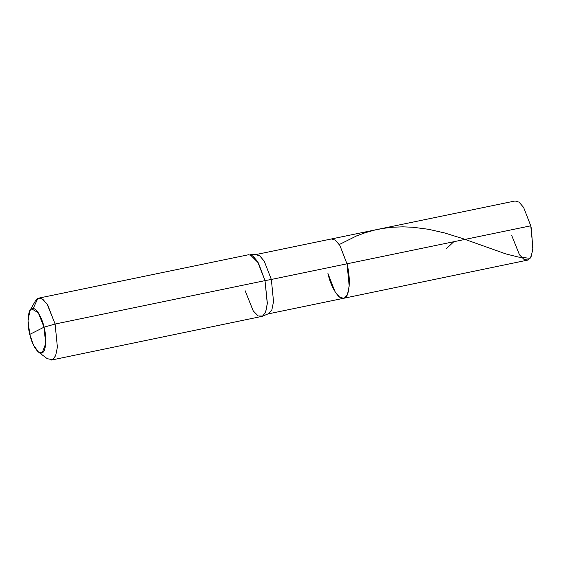 <?xml version="1.0" encoding="UTF-8"?>
<svg xmlns="http://www.w3.org/2000/svg" width="561" height="561" viewBox="0 0 561 561"><rect width="100%" height="100%" fill="white"/><g stroke="black" fill="none" stroke-linecap="round" stroke-linejoin="round"><path stroke-width="0.84" d="M511.688 235.466L519.465 254.799L524.269 259.694L528.273 259.974L531.127 256.517L532.838 249.231L531.372 228.537L530.762 225.81L532.95 247.969L531.288 256.139L528.273 259.974L343.598 298.298L344.51 297.975L347.525 294.139L349.187 285.963L347 263.803L530.762 225.81L523.609 207.43L519.079 202.149L515.096 200.971L331.334 238.972L335.317 240.143L339.847 245.423L347 263.803L530.762 225.81M327.933 273.459L335.085 291.839L339.615 297.12L343.598 298.298L344.51 297.975L347.525 294.139L349.187 285.963L347 263.803L339.847 245.423L335.317 240.143L331.334 238.972L255.669 254.617L259.659 255.788L264.189 261.068L271.342 279.448L347 263.803C350.913 278.102 349.545 296.895 344.51 297.975C340.106 301.678 330.99 288.193 327.933 273.459C330.99 288.193 340.106 301.678 344.51 297.975C349.545 296.895 350.913 278.102 347 263.803L271.342 279.448L273.53 301.608L271.868 309.784L268.852 313.62L267.941 313.943L268.852 313.62L271.868 309.784L273.53 301.608L271.342 279.448L264.189 261.068L259.659 255.788L255.669 254.617L250.15 254.708L258.439 262.976L265.009 280.633L271.342 279.448L265.009 280.633L267.288 303.76L265.556 312.288L262.408 316.292L51.556 360.029L52.51 359.692L55.651 355.688L57.39 347.161L55.104 324.034L265.009 280.633L257.541 261.454L252.815 255.949L248.656 254.722L38.758 298.122L42.917 299.35L47.643 304.861L55.104 324.034L44.046 327.168L29.782 334.391C26.858 323.697 27.882 309.644 31.647 308.838C34.943 306.068 41.759 316.152 44.046 327.168L45.679 343.739L42.18 352.722L38.428 352.013L33.457 345.057L29.782 334.391C32.075 345.408 38.891 355.492 42.18 352.722C45.946 351.915 46.97 337.862 44.046 327.168L29.782 334.391L28.05 320.773L29.88 310.689L35.343 301.04L37.804 298.459L41.984 298.754L46.991 303.859L55.104 324.034L265.009 280.633L267.331 303.122L265.781 311.692L262.829 316.046L267.941 313.943L343.598 298.298M245.108 290.71L253.221 310.885L258.228 315.997L262.829 316.046M38.428 352.013L47.264 358.703L52.51 359.692L55.651 355.688L57.39 347.161L55.104 324.034L44.046 327.168L38.232 312.708L31.647 308.838L29.88 310.689M33.169 308.557L37.804 298.459L38.758 298.122M453.8 241.721L446.002 249.049M530.103 258.326L518.392 257.043L505.847 253.916L462.762 238.586L444.473 232.92L428.52 229.288L412.91 227.247L402.679 226.84L393.086 227.198L382.988 228.397L374.783 230.031L365.001 232.794L356.565 235.915L339.279 244.547"/></g></svg>
